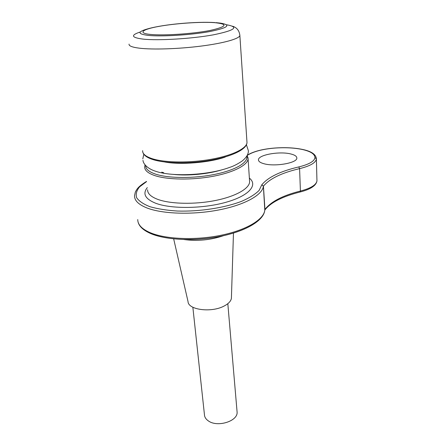 <?xml version="1.0" encoding="UTF-8"?>
<svg xmlns="http://www.w3.org/2000/svg" width="446" height="446" viewBox="0 0 446 446"><rect width="100%" height="100%" fill="white"/><g stroke="black" fill="none" stroke-linecap="round" stroke-linejoin="round"><path stroke-width="0.67" d="M263.976 163.738C260.252 162.723 258.418 161.396 258.463 159.757C258.262 154.812 279.714 151.043 290.803 153.965C294.839 154.963 296.846 156.34 296.824 158.101C297.259 162.996 274.859 166.915 263.976 163.738M237.016 411.123L237.099 412.121C237.986 421.191 217.353 427.636 208.354 420.901C205.846 419.168 204.541 417.077 204.441 414.635L192.85 307.233M231.435 297.164L231.402 298.329C230.916 301.167 228.508 303.726 224.171 306.006C211.605 312.914 188.229 309.931 188.05 301.663L173.672 238.872M264.801 210.144L263.385 186.261L261.802 184.783L263.435 186.144L264.974 209.843M137.747 219.555C137.719 224.628 141.834 228.993 150.09 232.634C165.466 239.262 195.326 240.533 220.96 235.282C246.644 230.052 264.026 219.404 264.79 210.088L264.773 210.322M264.762 209.737L264.812 209.614C270.923 201.62 282.792 195.432 300.414 191.05L300.069 192.009C282.591 196.435 270.873 202.406 264.918 209.921L264.885 209.865M138.004 221.762C139.074 226.378 143.3 230.309 150.681 233.553C166.185 240.249 195.794 241.464 221.199 236.185C246.577 230.889 263.948 220.369 264.796 210.105L264.846 209.759M140.328 31.967C130.433 35.206 131.314 37.587 142.96 39.103C158.146 40.776 191.535 38.796 213.121 34.883C234.964 30.412 239.441 27.039 226.551 24.77M239.837 34.86L239.87 35.557C239.184 38.791 223.753 43.195 201.218 46.077C178.723 48.971 152.638 49.813 139.364 48.179C132.111 47.259 128.677 45.893 129.061 44.087M215.975 22.64L220.614 23.147C231.775 25.06 227.878 27.92 208.929 31.722C190.291 35.044 161.614 36.767 148.356 35.412C137.312 34.008 137.262 31.777 148.211 28.717C164.351 24.201 196.63 21.43 214.794 22.556M150.642 34.448C163.816 35.78 192.912 33.846 210.038 30.473C227.075 26.626 228.486 24.012 214.275 22.623C200.577 21.687 175.763 23.376 159.105 26.359C142.291 29.325 137.212 33.171 150.642 34.448M146.55 181.611L139.598 186.846C136.56 190.514 135.578 194.133 136.643 197.706C138.985 201.146 143.439 204.151 150.012 206.721C157.711 208.923 166.876 210.367 177.508 211.047C199.579 211.711 224.528 207.869 241.643 201.313C249.481 197.879 255.313 194.239 259.126 190.403L261.802 184.783C268.157 177.146 280.489 171.192 298.803 166.927C309.111 164.368 314.497 161.246 314.954 157.561C314.804 154.121 310.75 151.462 302.795 149.594C294.667 147.827 285.289 147.331 274.669 148.089L274.641 148.039C263.525 148.947 254.839 151.071 248.578 154.416M262.031 216.377C256.578 225.046 237.707 233.71 214.052 237.489C190.409 241.269 164.914 239.569 151.105 233.648M142.614 150.676C142.458 153.97 145.87 156.708 152.85 158.899C165.617 162.79 190.169 163.035 211.181 159.289C232.232 155.559 246.543 148.557 247 142.642L246.911 141.265M145.05 164.83L144.671 166.826C144.549 170.327 147.955 173.26 154.89 175.624C167.573 179.833 191.897 180.229 212.686 176.365C233.514 172.518 247.653 165.159 248.082 158.871L248.026 157.611M145.68 165.566C145.535 169.001 148.88 171.866 155.71 174.174C168.705 178.461 194.144 178.612 214.955 174.336C235.817 170.082 248.545 162.333 246.722 156.178M147.587 189.79C147.509 193.581 150.91 196.781 157.784 199.384C170.355 204.028 194.345 204.63 214.821 200.611C235.332 196.608 249.236 188.747 249.621 181.94L249.515 180.351M147.314 187.615C142.38 193.731 145.151 198.933 155.626 203.225C171.069 209.141 203.186 208.784 226.15 202.228C249.23 195.727 258.178 185.029 249.364 178.093M316.353 158.258L316.955 180.82C316.314 184.9 310.801 188.307 300.414 191.05L299.589 168.638C281.721 172.831 269.668 178.662 263.435 186.144L263.385 186.261C262.51 194.924 244.798 204.943 218.707 209.971C192.666 215.022 162.411 214.013 146.907 207.942C138.572 204.597 134.452 200.566 134.536 195.839L135.311 192.137C137.006 188.948 137.881 186.813 146.522 181.422M314.954 157.561L316.381 158.832L316.928 179.9M274.669 148.089C263.569 149.02 255.028 151.11 249.041 154.355L247.201 155.37M161.736 172.162L163.699 172.73M172.992 174.375C187.632 176.07 208.249 174.118 222.119 169.759M303.196 149.577C311.598 151.445 315.991 154.506 316.376 158.77L316.365 159.032C315.707 162.823 310.115 166.024 299.589 168.638L298.803 166.927M316.955 180.825C316.225 185.603 310.6 189.327 300.069 192.009L299.974 192.031M249.041 154.355L247.296 155.136M258.496 160.242L258.463 159.757M183.958 239.519C197.383 241.336 210.545 240.065 223.446 235.705M232.539 26.203C236.921 27.596 239.363 30.718 239.87 35.557L247 142.642C246.504 149.443 232.344 156.256 211.527 160.086C190.698 163.872 166.274 163.671 153.418 159.724C147.108 157.795 143.551 155.219 142.742 151.997M303.102 149.555C294.828 147.771 285.34 147.264 274.647 148.039M249.526 180.519L248.082 158.871L247.19 155.347M231.402 298.329L233.464 233.08M237.099 412.121L227.822 303.687M164.485 161.948C180.072 165.053 209.224 162.701 225.169 157.087M142.96 160.365C143.294 163.838 147.213 168.594 155.721 171.297C172.691 177.14 208.628 175.183 229.5 167.451C233.42 166.241 237.668 164.072 242.245 160.95C246.398 157.566 248.444 154.177 248.389 150.77L246.426 144.788M143.813 154.249L142.798 158.893"/></g></svg>
